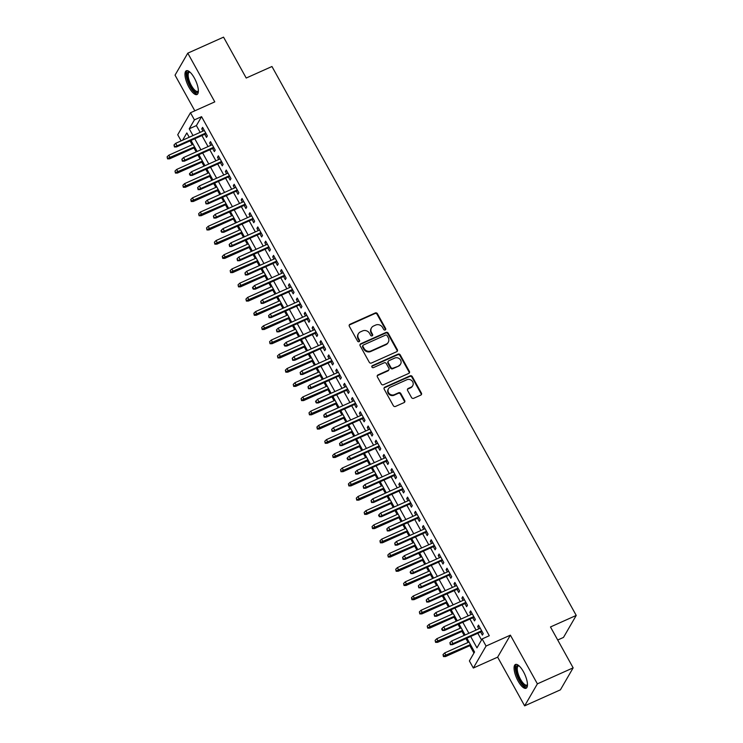 <?xml version="1.0" encoding="UTF-8"?>
<svg xmlns="http://www.w3.org/2000/svg" width="743" height="743" viewBox="0 0 743 743"><rect width="100%" height="100%" fill="white"/><g stroke="black" fill="none" stroke-linecap="round" stroke-linejoin="round"><path stroke-width="1.11" d="M385.199 329.985A1.142 1.049 30.1 0 0 385.645 328.564L377.425 313.732A1.635 1.495 30.1 0 0 375.243 312.97L349.972 324.282A1.635 1.495 30.1 0 0 349.34 326.307L357.569 341.139A1.142 1.049 30.1 0 0 359.538 341.278A1.142 1.049 30.1 0 0 359.528 340.266L358.47 338.344A5.238 4.774 30.1 0 1 358.423 333.7A5.238 4.774 30.1 0 1 360.485 331.861L362.593 330.923A5.238 4.774 30.1 0 1 369.559 333.375L370.618 335.297A1.142 1.049 30.1 0 0 372.596 335.427A1.142 1.049 30.1 0 0 372.587 334.415L371.528 332.493A5.238 4.774 30.1 0 1 371.481 327.858A5.238 4.774 30.1 0 1 373.543 326.019L375.642 325.072A5.238 4.774 30.1 0 1 382.617 327.524L383.676 329.446A1.142 1.049 30.1 0 0 385.199 329.985M385.422 329.846A1.142 1.049 30.1 0 0 385.301 329.158L377.082 314.326A1.635 1.495 30.1 0 0 374.899 313.565L349.628 324.877A1.635 1.495 30.1 0 0 349.191 325.183M359.315 341.539A1.142 1.049 30.1 0 0 359.185 340.861L358.126 338.938L358.47 338.344M372.373 335.697A1.142 1.049 30.1 0 0 372.243 335.009L371.175 333.087L371.528 332.493M523.453 671.737A13.021 4.477 -114.1 0 0 515.447 664.483A13.021 4.477 -114.1 0 0 518.085 681.006A13.021 4.477 -114.1 0 0 526.09 688.25A13.021 4.477 -114.1 0 0 523.453 671.737M194.35 78.015A13.021 4.477 -114.1 0 0 186.344 70.761A13.021 4.477 -114.1 0 0 188.982 87.284A13.021 4.477 -114.1 0 0 196.988 94.528A13.021 4.477 -114.1 0 0 194.35 78.015M411.511 397.524A1.635 1.495 30.1 0 0 413.693 398.294L420.779 395.118A1.635 1.495 30.1 0 0 421.411 393.093L412.281 376.617A1.635 1.495 30.1 0 0 410.099 375.856L384.828 387.168A1.635 1.495 30.1 0 0 384.196 389.193L393.335 405.669A1.635 1.495 30.1 0 0 395.508 406.43L404.071 402.595A1.635 1.495 30.1 0 0 404.703 400.57L400.793 393.521A1.635 1.495 30.1 0 0 398.619 392.759L394.375 394.663A4.384 3.994 30.1 0 1 388.505 388.728A4.384 3.994 30.1 0 1 390.233 387.187L406.867 379.738A4.384 3.994 30.1 0 1 412.727 385.673A4.384 3.994 30.1 0 1 411.009 387.205L408.232 388.45A1.635 1.495 30.1 0 0 407.601 390.474L411.511 397.524M573.15 667.846L560.408 689.838L524.642 705.85L537.384 683.857L573.15 667.846L550.479 626.962L576.234 615.427L271.957 66.508L246.212 78.034L223.55 37.15L187.784 53.162L214.783 101.875L190.468 112.76L194.415 119.874L201.567 116.67L489.284 635.729L482.133 638.934L486.071 646.048L473.328 668.031L469.39 660.926L474.554 652.01L466.892 638.181M537.384 683.857L510.385 635.154L486.071 646.048M396.716 351.699A1.635 1.495 30.1 0 0 397.347 349.674L388.217 333.208A1.635 1.495 30.1 0 0 386.035 332.437L360.764 343.758A1.635 1.495 30.1 0 0 360.141 345.783L369.271 362.259A1.635 1.495 30.1 0 0 371.444 363.021L396.716 351.699M400.245 354.913L409.374 371.389A1.635 1.495 30.1 0 1 408.752 373.413L383.481 384.725A1.635 1.495 30.1 0 1 381.298 383.964L377.388 376.915A1.635 1.495 30.1 0 1 378.02 374.89L388.273 370.293A1.635 1.495 30.1 0 0 388.905 368.268L386.314 363.596A1.635 1.495 30.1 0 0 384.131 362.825L373.46 367.609A1.142 1.049 30.1 0 1 371.927 366.058A1.142 1.049 30.1 0 1 372.382 365.649L398.072 354.142A1.635 1.495 30.1 0 1 400.245 354.913L399.901 355.507L409.031 371.983L409.374 371.389M187.784 53.162L175.042 75.154L194.815 110.818M204.762 134.288L206.48 137.399L207.343 135.913L202.616 127.378L201.752 128.864L202.988 131.093M212.637 148.507L214.365 151.618L215.229 150.132L210.492 141.597L209.637 143.083L210.873 145.312M220.522 162.726L222.25 165.838L223.104 164.352L218.377 155.816L217.513 157.302L218.748 159.531M228.407 176.945L230.126 180.057L230.989 178.571L226.262 170.045L225.398 171.531L226.634 173.751M236.293 191.174L238.011 194.276L238.874 192.79L234.147 184.264L233.283 185.75L234.519 187.979M244.168 205.393L245.896 208.504L246.76 207.018L242.023 198.483L241.169 199.969L242.404 202.198M252.053 219.612L253.781 222.724L254.635 221.238L249.908 212.702L249.044 214.188L250.28 216.417M259.939 233.831L261.657 236.943L262.52 235.457L257.793 226.921L256.929 228.407L258.165 230.636M267.824 248.051L269.542 251.162L270.406 249.676L265.678 241.141L264.814 242.627L266.05 244.856M275.699 262.279L277.427 265.381L278.291 263.895L273.554 255.369L272.7 256.855L273.935 259.084M283.585 276.498L285.312 279.609L286.166 278.123L281.439 269.588L280.575 271.074L281.811 273.303M291.47 290.717L293.188 293.829L294.052 292.343L289.324 283.807L288.46 285.293L289.696 287.522M299.355 304.936L301.073 308.048L301.937 306.562L297.209 298.027L296.346 299.513L297.581 301.742M307.231 319.156L308.958 322.267L309.822 320.781L305.085 312.246L304.231 313.732L305.466 315.961M315.116 333.375L316.843 336.486L317.698 335L312.97 326.474L312.106 327.96L313.342 330.189M323.001 347.603L324.719 350.705L325.583 349.219L320.855 340.693L319.992 342.179L321.227 344.408M330.886 361.822L332.604 364.934L333.468 363.448L328.74 354.913L327.877 356.399L329.112 358.628M338.762 376.042L340.489 379.153L341.353 377.667L336.616 369.132L335.762 370.618L336.997 372.847M346.647 390.261L348.374 393.372L349.229 391.886L344.501 383.351L343.637 384.837L344.873 387.066M354.532 404.48L356.25 407.591L357.114 406.105L352.386 397.579L351.523 399.056L352.758 401.285M362.417 418.708L364.135 421.81L364.999 420.324L360.271 411.798L359.408 413.284L360.643 415.513M370.293 432.928L372.02 436.039L372.884 434.553L368.147 426.018L367.293 427.504L368.528 429.733M378.178 447.147L379.905 450.258L380.76 448.772L376.032 440.237L375.169 441.723L376.404 443.952M386.063 461.366L387.781 464.477L388.645 462.991L383.917 454.456L383.054 455.942L384.289 458.171M393.948 475.585L395.666 478.696L396.53 477.21L391.802 468.675L390.939 470.161L392.174 472.39M401.824 489.804L403.551 492.915L404.415 491.429L399.678 482.904L398.824 484.39L400.059 486.619M409.709 504.033L411.436 507.135L412.291 505.658L407.563 497.123L406.7 498.609L407.935 500.838M417.594 518.252L419.312 521.363L420.176 519.877L415.448 511.342L414.585 512.828L415.82 515.057M425.479 532.471L427.197 535.582L428.061 534.096L423.334 525.561L422.47 527.047L423.705 529.276M433.355 546.69L435.082 549.801L435.946 548.315L431.209 539.78L430.355 541.266L431.59 543.495M441.24 560.909L442.967 564.021L443.822 562.535L439.094 554.009L438.231 555.495L439.466 557.714M449.125 575.138L450.843 578.24L451.707 576.754L446.98 568.228L446.116 569.714L447.351 571.943M457.01 589.357L458.728 592.468L459.592 590.982L454.865 582.447L454.001 583.933L455.236 586.162M464.886 603.576L466.613 606.687L467.477 605.201L462.74 596.666L461.886 598.152L463.121 600.381M472.771 617.795L474.498 620.907L475.353 619.421L470.625 610.885L469.762 612.371L470.997 614.6M201.567 116.67L196.393 125.586L200.155 132.365M201.92 135.56L208.04 146.585M209.805 149.78L215.916 160.804M217.69 163.999L223.801 175.023M225.575 178.218L231.686 189.242M233.451 192.437L239.571 203.471M241.336 206.656L247.447 217.69M249.221 220.885L255.332 231.909M257.106 235.104L263.217 246.128M264.982 249.323L271.102 260.347M272.867 263.542L278.978 274.566M280.752 277.761L286.863 288.795M288.637 291.99L294.748 303.014M296.513 306.209L302.633 317.233M304.398 320.428L310.509 331.452M312.283 334.647L318.394 345.671M320.168 348.866L326.279 359.9M328.044 363.086L334.164 374.119M335.929 377.314L342.04 388.338M343.814 391.533L349.925 402.557M351.699 405.752L357.81 416.777M359.575 419.971L365.695 430.996M367.46 434.191L373.571 445.224M375.345 448.419L381.456 459.443M383.23 462.638L389.341 473.662M391.106 476.857L397.226 487.882M398.991 491.077L405.102 502.101M406.876 505.296L412.987 516.329M414.761 519.515L420.872 530.548M422.637 533.743L428.757 544.768M430.522 547.962L436.633 558.987M438.407 562.182L444.518 573.206M446.292 576.401L452.403 587.425M454.168 590.62L460.288 601.654M462.053 604.848L468.164 615.873M469.938 619.068L476.049 630.092M477.823 633.287L481.529 639.974M480.656 632.014L482.374 635.126L483.238 633.64L478.511 625.104L477.647 626.59L478.882 628.819M190.05 140.873L192.186 144.727M193.96 147.922L196.161 151.897M197.935 155.092L200.071 158.956M201.836 162.15L204.046 166.126M205.811 169.32L207.956 173.175M209.721 176.37L211.922 180.345M213.696 183.54L215.832 187.394M217.606 190.589L219.807 194.564M221.581 197.759L223.717 201.613M225.491 204.808L227.692 208.783M229.466 211.978L231.602 215.832M233.367 219.027L235.577 223.002M237.342 226.197L239.478 230.061M241.252 233.246L243.453 237.231M245.227 240.416L247.363 244.28M249.137 247.475L251.338 251.45M253.112 254.645L255.248 258.499M257.022 261.694L259.223 265.669M260.997 268.864L263.133 272.718M264.898 275.913L267.108 279.888M268.873 283.083L271.009 286.937M272.783 290.132L274.984 294.107M276.758 297.302L278.894 301.156M280.668 304.351L282.869 308.326M284.643 311.521L286.779 315.385M288.553 318.58L290.754 322.555M292.528 325.75L294.665 329.604M296.429 332.799L298.64 336.774M300.404 339.969L302.54 343.823M304.314 347.018L306.515 350.993M308.289 354.188L310.425 358.042M312.199 361.237L314.4 365.212M316.174 368.407L318.31 372.262M320.084 375.456L322.286 379.432M324.059 382.626L326.196 386.49M327.96 389.676L330.171 393.66M331.935 396.855L334.071 400.709M335.845 403.904L338.046 407.879M339.82 411.074L341.956 414.928M343.73 418.123L345.932 422.098M347.705 425.293L349.842 429.148M351.615 432.342L353.817 436.317M355.591 439.512L357.727 443.367M359.491 446.562L361.702 450.537M363.466 453.732L365.602 457.586M367.376 460.781L369.577 464.756M371.351 467.951L373.488 471.814M375.261 475.009L377.463 478.984M379.236 482.179L381.373 486.033M383.147 489.228L385.348 493.203M387.122 496.398L389.258 500.253M391.022 503.448L393.233 507.423M394.997 510.617L397.134 514.472M398.907 517.667L401.109 521.642M402.882 524.837L405.019 528.691M406.792 531.886L408.994 535.861M410.768 539.056L412.904 542.919M414.678 546.105L416.879 550.089M418.653 553.284L420.789 557.139M422.553 560.333L424.764 564.308M426.528 567.503L428.665 571.358M430.438 574.553L432.64 578.528M434.414 581.723L436.55 585.577M438.324 588.772L440.525 592.747M442.299 595.942L444.435 599.796M446.209 602.991L448.41 606.966M450.184 610.161L452.32 614.015M454.084 617.21L456.295 621.194M458.059 624.38L460.196 628.244M461.97 631.439L464.171 635.414M465.945 638.609L468.081 642.463M469.855 645.658L473.95 653.051M557.714 640.002L563.491 637.42L576.234 615.427M510.385 635.154L497.643 657.146L524.642 705.85M497.643 657.146L473.328 668.031M181.125 140.882L177.726 134.752L190.468 112.76M470.672 636.491L476.969 647.85L482.133 638.934M194.415 119.874L189.242 128.79L193.004 135.56M194.768 138.755L200.889 149.789M202.653 152.984L208.764 164.008M210.538 167.203L216.65 178.227M218.423 181.422L224.535 192.446M226.299 195.641L232.42 206.665M234.184 209.86L240.295 220.894M242.069 224.089L248.181 235.113M249.954 238.308L256.066 249.332M257.83 252.527L263.951 263.551M265.715 266.746L271.827 277.771M273.6 280.965L279.712 291.99M281.486 295.185L287.597 306.218M289.361 309.413L295.482 320.437M297.246 323.632L303.358 334.656M305.132 337.851L311.243 348.876M313.017 352.071L319.128 363.095M320.892 366.29L327.013 377.323M328.777 380.518L334.889 391.542M336.663 394.737L342.774 405.762M344.548 408.956L350.659 419.981M352.423 423.176L358.544 434.2M360.309 437.395L366.42 448.428M368.194 451.614L374.305 462.648M376.079 465.842L382.19 476.867M383.955 480.062L390.075 491.086M391.84 494.281L397.951 505.305M399.725 508.5L405.836 519.524M407.61 522.719L413.721 533.753M415.486 536.948L421.606 547.972M423.371 551.167L429.482 562.191M431.256 565.386L437.367 576.41M439.141 579.605L445.252 590.629M447.017 593.824L453.137 604.858M454.902 608.043L461.013 619.077M462.787 622.272L468.898 633.296M189.224 137.26L186.837 132.951L182.62 140.213M465.118 634.986L459.007 623.962M457.233 620.767L451.122 609.743M449.357 606.548L443.246 595.524M441.472 592.329L435.361 581.295M433.587 578.1L427.476 567.076M425.702 563.881L419.591 552.857M417.826 549.662L411.715 538.638M409.941 535.443L403.83 524.419M402.056 521.224L395.945 510.19M394.171 506.995L388.06 495.971M386.295 492.776L380.184 481.752M378.41 478.557L372.299 467.533M370.525 464.338L364.414 453.314M362.64 450.119L356.529 439.085M354.764 435.9L348.653 424.866M346.879 421.671L340.768 410.647M338.994 407.452L332.883 396.428M331.109 393.233L324.997 382.208M323.233 379.014L317.122 367.989M315.348 364.794L309.237 353.761M307.463 350.566L301.352 339.542M299.578 336.347L293.466 325.323M291.702 322.128L285.591 311.103M283.817 307.908L277.706 296.884M275.932 293.689L269.82 282.656M268.047 279.47L261.935 268.437M260.171 265.242L254.06 254.217M252.286 251.023L246.174 239.998M244.401 236.803L238.289 225.779M236.515 222.584L230.404 211.56M228.64 208.365L222.528 197.332M220.755 194.137L214.643 183.112M212.869 179.917L206.758 168.893M204.984 165.698L198.873 154.674M197.109 151.479L190.997 140.455M196.393 125.586L189.242 128.79M201.752 128.864L203.099 128.26M209.637 143.083L210.984 142.48M217.513 157.302L218.869 156.699M225.398 171.531L226.754 170.918M233.283 185.75L234.63 185.146M241.169 199.969L242.515 199.365M249.044 214.188L250.4 213.585M256.929 228.407L258.285 227.804M264.814 242.627L266.161 242.023M272.7 256.855L274.046 256.251M280.575 271.074L281.931 270.471M288.46 285.293L289.816 284.69M296.346 299.513L297.692 298.909M304.231 313.732L305.577 313.128M312.106 327.96L313.462 327.347M319.992 342.179L321.347 341.576M327.877 356.399L329.223 355.795M335.762 370.618L337.108 370.014M343.637 384.837L344.993 384.233M351.523 399.056L352.879 398.452M359.408 413.284L360.754 412.681M367.293 427.504L368.639 426.9M375.169 441.723L376.525 441.119M383.054 455.942L384.41 455.338M390.939 470.161L392.285 469.557M398.824 484.39L400.171 483.786M406.7 498.609L408.056 498.005M414.585 512.828L415.941 512.224M422.47 527.047L423.816 526.443M430.355 541.266L431.702 540.663M438.231 555.495L439.587 554.882M446.116 569.714L447.472 569.11M454.001 583.933L455.348 583.329M461.886 598.152L463.233 597.548M469.762 612.371L471.118 611.768M477.647 626.59L479.003 625.987M371.481 327.858L371.138 328.452A5.238 4.774 30.1 0 0 371.175 333.087M358.423 333.7L358.08 334.294A5.238 4.774 30.1 0 0 358.126 338.938M397.152 351.402A1.635 1.495 30.1 0 0 397.003 350.269L387.874 333.802A1.635 1.495 30.1 0 0 385.691 333.031L360.42 344.353A1.635 1.495 30.1 0 0 359.993 344.65M387.103 335.622A1.142 1.049 30.1 0 0 385.58 335.084L363.392 345.021A1.142 1.049 30.1 0 0 362.955 346.442L364.079 348.467A5.238 4.774 30.1 0 0 371.045 350.919L386.211 344.13A5.238 4.774 30.1 0 0 388.264 342.291A5.238 4.774 30.1 0 0 388.227 337.647L387.103 335.622M362.946 345.421L362.603 346.015A1.142 1.049 30.1 0 0 362.612 347.037L362.955 346.442M388.264 342.291L387.92 342.885A5.238 4.774 30.1 0 1 385.868 344.724L370.701 351.513A5.238 4.774 30.1 0 1 363.736 349.061L362.612 347.037M409.179 373.107A1.635 1.495 30.1 0 0 409.031 371.983M388.914 369.726L388.57 370.32A1.635 1.495 30.1 0 1 387.93 370.887L377.676 375.484A1.635 1.495 30.1 0 0 377.24 375.782M399.901 355.507A1.635 1.495 30.1 0 0 397.728 354.736L372.029 366.243A1.142 1.049 30.1 0 0 371.806 366.383M398.907 365.537A4.384 3.994 30.1 0 0 399.845 359.12A4.384 3.994 30.1 0 0 394.765 358.061L388.905 360.689A1.635 1.495 30.1 0 0 388.273 362.714L390.864 367.395A1.635 1.495 30.1 0 0 393.047 368.156L398.564 366.132A4.384 3.994 30.1 0 0 400.282 364.59L400.626 363.996M388.264 361.265L387.92 361.86A1.635 1.495 30.1 0 0 387.93 363.308L388.273 362.714M398.564 366.132L392.703 368.751A1.635 1.495 30.1 0 1 390.521 367.989L387.93 363.308M412.727 385.673L412.384 386.267A4.384 3.994 30.1 0 1 410.665 387.8L407.888 389.044A1.635 1.495 30.1 0 0 407.461 389.341M388.505 388.728L388.162 389.323A4.384 3.994 30.1 0 0 394.022 395.257L394.375 394.663M404.508 402.297A1.635 1.495 30.1 0 0 404.359 401.164L400.449 394.115A1.635 1.495 30.1 0 0 398.276 393.353L394.022 395.257M421.216 394.812A1.635 1.495 30.1 0 0 421.067 393.688L411.938 377.212A1.635 1.495 30.1 0 0 409.755 376.45L384.484 387.762A1.635 1.495 30.1 0 0 384.057 388.06M167.11 156.847L167.556 158.863L167.11 156.847L168.8 155.203L170.212 157.767L169.599 158.835L194.898 147.504M167.899 158.268L194.555 146.863M168.8 155.203L193.134 144.309M169.599 158.835L167.556 158.863M174.791 146.38L174.001 144.959L174.447 146.975L177.103 145.879L175.682 143.325L204.334 130.489M205.755 133.043L177.103 145.879L176.481 146.947L206.108 133.684M174.447 146.975L176.481 146.947M175.682 143.325L174.001 144.959M198.372 91.175A11.266 3.873 65.9 0 1 190.487 86.142A11.266 3.873 65.9 0 1 187.013 75.489A11.266 3.873 65.9 0 1 189.762 71.96M190.032 72.192A10.43 3.585 -114.1 0 0 189.261 72.294A10.43 3.585 -114.1 0 0 191.369 85.529A10.43 3.585 -114.1 0 0 197.787 91.333A10.43 3.585 -114.1 0 0 198.372 90.822M187.078 70.622A12.937 4.449 -114.1 0 0 190.143 86.736A12.937 4.449 -114.1 0 0 197.582 94.073M527.474 684.897A11.266 3.873 65.9 0 1 521.391 682.706A11.266 3.873 65.9 0 1 516.144 669.545A11.266 3.873 65.9 0 1 518.874 665.682M519.134 665.914A10.43 3.585 -114.1 0 0 518.363 666.016A10.43 3.585 -114.1 0 0 517.286 669.694A10.43 3.585 -114.1 0 0 521.187 680.458A10.43 3.585 -114.1 0 0 526.889 685.055A10.43 3.585 -114.1 0 0 527.474 684.544M516.181 664.344A12.937 4.449 -114.1 0 0 515.289 668.616A12.937 4.449 -114.1 0 0 519.747 681.34A12.937 4.449 -114.1 0 0 526.685 687.795M174.995 171.066L175.441 173.082L174.995 171.066L176.676 169.432L178.097 171.986L177.475 173.054L202.783 161.723M175.785 172.487L202.43 161.092M176.676 169.432L201.019 158.528M177.475 173.054L175.441 173.082M182.88 185.286L183.326 187.301L182.88 185.286L184.561 183.651L185.982 186.205L185.36 187.282L210.668 175.942M183.67 186.707L210.315 175.311M184.561 183.651L208.894 172.748M185.36 187.282L183.326 187.301M190.765 199.505L191.202 201.529L191.555 200.935L190.765 199.505L192.446 197.87L193.867 200.434L193.245 201.502L218.553 190.162M191.555 200.935L218.201 189.53M192.446 197.87L216.78 186.967M193.245 201.502L191.202 201.529M198.641 213.733L199.087 215.749L198.641 213.733L200.331 212.089L201.743 214.653L201.13 215.721L226.429 204.39M199.43 215.154L226.086 203.749M200.331 212.089L224.665 201.195M201.13 215.721L199.087 215.749M182.676 160.599L181.886 159.178L182.332 161.194L184.988 160.098L183.567 157.544L212.219 144.709M213.64 147.272L184.988 160.098L184.366 161.175L213.993 147.903M182.332 161.194L184.366 161.175M183.567 157.544L181.886 159.178M190.552 174.828L189.771 173.398L189.419 173.992L190.208 175.422L192.864 174.326L191.453 171.763L220.104 158.928M221.525 161.491L192.864 174.326L192.251 175.394L221.869 162.123M190.208 175.422L192.251 175.394M191.453 171.763L189.771 173.398M198.437 189.047L197.647 187.626L198.093 189.641L200.749 188.546L199.328 185.982L227.99 173.147M229.401 175.71L200.749 188.546L200.127 189.614L229.754 176.342M198.093 189.641L200.127 189.614M199.328 185.982L197.647 187.626M206.322 203.266L205.532 201.845L205.978 203.861L208.634 202.765L207.213 200.201L235.865 187.375M237.286 189.929L208.634 202.765L208.012 203.833L237.639 190.57M205.978 203.861L208.012 203.833M207.213 200.201L205.532 201.845M206.526 227.952L206.972 229.968L206.526 227.952L208.207 226.309L209.628 228.872L209.006 229.94L234.314 218.609M207.316 229.373L233.961 217.968M208.207 226.309L232.55 215.414M209.006 229.94L206.972 229.968M214.207 217.485L213.417 216.064L213.863 218.08L216.519 216.984L215.098 214.43L243.75 201.594M245.171 204.149L216.519 216.984L215.897 218.052L245.524 204.789M213.863 218.08L215.897 218.052M215.098 214.43L213.417 216.064M214.411 242.172L214.857 244.187L214.411 242.172L216.092 240.528L217.513 243.091L216.891 244.159L242.199 232.828M215.201 243.593L241.846 232.197M216.092 240.528L240.426 229.633M216.891 244.159L214.857 244.187M222.083 231.705L221.303 230.284L220.95 230.878L221.739 232.299L224.395 231.203L222.984 228.649L251.636 215.814M253.057 218.377L224.395 231.203L223.782 232.28L253.4 219.009M221.739 232.299L223.782 232.28M222.984 228.649L221.303 230.284M222.296 256.391L222.733 258.406L223.086 257.812L222.296 256.391L223.977 254.756L225.398 257.31L224.776 258.378L250.085 247.047M223.086 257.812L249.732 246.416M223.977 254.756L248.311 243.853M224.776 258.378L222.733 258.406M229.968 245.933L229.178 244.503L229.624 246.527L232.28 245.431L230.859 242.868L259.521 230.033M260.932 232.596L232.28 245.431L231.658 246.5L261.285 233.228M229.624 246.527L231.658 246.5M230.859 242.868L229.178 244.503M230.172 270.61L230.618 272.625L230.172 270.61L231.862 268.975L233.274 271.529L232.661 272.607L257.96 261.267M230.962 272.031L257.617 260.635M231.862 268.975L256.196 258.072M232.661 272.607L230.618 272.625M237.853 260.152L237.063 258.731L237.509 260.747L240.165 259.651L238.744 257.087L267.396 244.252M268.817 246.815L240.165 259.651L239.543 260.719L269.17 247.447M237.509 260.747L239.543 260.719M238.744 257.087L237.063 258.731M238.057 284.838L238.503 286.854L238.057 284.838L239.738 283.194L241.159 285.758L240.537 286.826L265.845 275.486M238.847 286.259L265.492 274.854M239.738 283.194L264.081 272.291M240.537 286.826L238.503 286.854M245.738 274.371L244.949 272.95L245.394 274.966L248.051 273.87L246.63 271.306L275.281 258.48M276.702 261.034L248.051 273.87L247.428 274.938L277.055 261.666M245.394 274.966L247.428 274.938M246.63 271.306L244.949 272.95M245.942 299.058L246.388 301.073L245.942 299.058L247.623 297.414L249.044 299.977L248.422 301.045L273.73 289.714M246.732 300.478L273.378 289.073M247.623 297.414L271.957 286.519M248.422 301.045L246.388 301.073M253.614 288.59L252.834 287.169L252.481 287.764L253.27 289.185L255.926 288.089L254.515 285.526L283.167 272.7M284.588 275.254L255.926 288.089L255.313 289.157L284.931 275.894M253.27 289.185L255.313 289.157M254.515 285.526L252.834 287.169M253.827 313.277L254.264 315.292L254.617 314.698L253.827 313.277L255.508 311.633L256.929 314.196L256.307 315.264L281.616 303.933M254.617 314.698L281.263 303.293M255.508 311.633L279.842 300.739M256.307 315.264L254.264 315.292M261.499 302.81L260.709 301.389L261.155 303.404L263.811 302.308L262.39 299.754L291.052 286.919M292.463 289.473L263.811 302.308L263.189 303.376L292.816 290.114M261.155 303.404L263.189 303.376M262.39 299.754L260.709 301.389M261.703 327.496L262.149 329.511L261.703 327.496L263.394 325.861L264.805 328.415L264.192 329.483L289.491 318.153M262.493 328.917L289.148 317.521M263.394 325.861L287.727 314.958M264.192 329.483L262.149 329.511M269.384 317.029L268.594 315.608L269.04 317.623L271.697 316.527L270.276 313.973L298.927 301.138M300.348 303.701L271.697 316.527L271.074 317.605L300.701 304.333M269.04 317.623L271.074 317.605M270.276 313.973L268.594 315.608M269.588 341.715L270.034 343.73L269.588 341.715L271.269 340.08L272.69 342.634L272.068 343.712L297.376 332.372M270.378 343.136L297.024 331.74M271.269 340.08L295.612 329.177M272.068 343.712L270.034 343.73M277.269 331.257L276.48 329.836L276.925 331.852L279.582 330.756L278.161 328.192L306.813 315.357M308.234 317.92L279.582 330.756L278.959 331.824L308.586 318.552M276.925 331.852L278.959 331.824M278.161 328.192L276.48 329.836M277.473 355.934L277.919 357.959L277.473 355.934L279.154 354.3L280.575 356.863L279.953 357.931L305.262 346.591M278.263 357.364L304.909 345.959M279.154 354.3L303.488 343.396M279.953 357.931L277.919 357.959M285.145 345.476L284.365 344.055L284.012 344.65L284.801 346.071L287.457 344.975L286.046 342.412L314.698 329.576M316.119 332.14L287.457 344.975L286.844 346.043L316.462 332.771M284.801 346.071L286.844 346.043M286.046 342.412L284.365 344.055M285.358 370.163L285.795 372.178L286.148 371.584L285.358 370.163L287.039 368.519L288.46 371.082L287.838 372.15L313.147 360.819M286.148 371.584L312.794 360.179M287.039 368.519L311.373 357.624M287.838 372.15L285.795 372.178M293.03 359.696L292.24 358.275L292.686 360.29L295.342 359.194L293.922 356.631L322.583 343.805M323.994 346.359L295.342 359.194L294.72 360.262L324.347 347M292.686 360.29L294.72 360.262M293.922 356.631L292.24 358.275M293.234 384.382L293.68 386.397L293.234 384.382L294.925 382.738L296.336 385.301L295.723 386.369L321.022 375.039M294.024 385.803L320.679 374.398M294.925 382.738L319.258 371.844M295.723 386.369L293.68 386.397M300.915 373.915L300.126 372.494L300.571 374.509L303.228 373.413L301.807 370.859L330.459 358.024M331.88 360.578L303.228 373.413L302.605 374.481L332.232 361.219M300.571 374.509L302.605 374.481M301.807 370.859L300.126 372.494M301.119 398.601L301.565 400.616L301.119 398.601L302.8 396.966L304.221 399.52L303.599 400.588L328.908 389.258M301.909 400.022L328.555 388.626M302.8 396.966L327.134 386.063M303.599 400.588L301.565 400.616M308.8 388.134L308.011 386.713L308.456 388.728L311.113 387.632L309.692 385.078L338.344 372.243M339.765 374.806L311.113 387.632L310.49 388.71L340.118 375.438M308.456 388.728L310.49 388.71M309.692 385.078L308.011 386.713M309.004 412.82L309.45 414.835L309.004 412.82L310.685 411.185L312.106 413.74L311.484 414.808L336.793 403.477M309.794 414.241L336.44 402.845M310.685 411.185L335.019 400.282M311.484 414.808L309.45 414.835M316.676 402.362L315.896 400.932L315.543 401.526L316.332 402.957L318.988 401.861L317.577 399.297L346.229 386.462M347.65 389.026L318.988 401.861L318.375 402.929L347.993 389.657M316.332 402.957L318.375 402.929M317.577 399.297L315.896 400.932M316.889 427.039L317.326 429.055L317.679 428.46L316.889 427.039L318.571 425.405L319.992 427.959L319.369 429.036L344.678 417.696M317.679 428.46L344.325 417.064M318.571 425.405L342.904 414.501M319.369 429.036L317.326 429.055M324.561 416.582L323.772 415.161L324.217 417.176L326.874 416.08L325.453 413.517L354.114 400.681M355.526 403.245L326.874 416.08L326.251 417.148L355.878 403.876M324.217 417.176L326.251 417.148M325.453 413.517L323.772 415.161M324.765 441.268L325.211 443.283L324.765 441.268L326.456 439.624L327.867 442.187L327.254 443.255L352.553 431.915M325.555 442.689L352.21 431.284M326.456 439.624L350.789 428.73M327.254 443.255L325.211 443.283M332.446 430.801L331.657 429.38L332.102 431.395L334.759 430.299L333.338 427.736L361.99 414.91M363.411 417.464L334.759 430.299L334.136 431.367L363.764 418.095M332.102 431.395L334.136 431.367M333.338 427.736L331.657 429.38M332.65 455.487L333.096 457.502L332.65 455.487L334.331 453.843L335.752 456.406L335.13 457.474L360.439 446.144M333.44 456.908L360.086 445.503M334.331 453.843L358.665 442.949M335.13 457.474L333.096 457.502M340.331 445.02L339.542 443.599L339.988 445.614L342.644 444.518L341.223 441.955L369.875 429.129M371.296 431.683L342.644 444.518L342.021 445.586L371.649 432.324M339.988 445.614L342.021 445.586M341.223 441.955L339.542 443.599M340.535 469.706L340.981 471.721L340.535 469.706L342.217 468.062L343.637 470.625L343.015 471.694L368.324 460.363M341.325 471.127L367.971 459.722M342.217 468.062L366.55 457.168M343.015 471.694L340.981 471.721M348.207 459.239L347.427 457.818L347.074 458.412L347.863 459.833L350.52 458.737L349.108 456.183L377.76 443.348M379.181 445.911L350.52 458.737L349.907 459.806L379.524 446.543M347.863 459.833L349.907 459.806M349.108 456.183L347.427 457.818M348.421 483.925L348.857 485.941L349.21 485.346L348.421 483.925L350.102 482.291L351.523 484.845L350.9 485.913L376.209 474.582M349.21 485.346L375.856 473.95M350.102 482.291L374.435 471.387M350.9 485.913L348.857 485.941M356.092 473.458L355.303 472.037L355.748 474.053L358.405 472.957L356.984 470.403L385.645 457.567M387.057 460.131L358.405 472.957L357.782 474.034L387.409 460.762M355.748 474.053L357.782 474.034M356.984 470.403L355.303 472.037M356.296 498.144L356.742 500.16L356.296 498.144L357.987 496.51L359.398 499.064L358.785 500.141L384.085 488.801M357.086 499.565L383.741 488.17M357.987 496.51L382.32 485.606M358.785 500.141L356.742 500.16M363.977 487.687L363.188 486.266L363.633 488.281L366.29 487.185L364.869 484.622L393.521 471.786M394.942 474.35L366.29 487.185L365.667 488.253L395.295 474.981M363.633 488.281L365.667 488.253M364.869 484.622L363.188 486.266M364.181 512.364L364.627 514.388L364.181 512.364L365.862 510.729L367.283 513.292L366.661 514.36L391.97 503.02M364.971 513.794L391.617 502.389M365.862 510.729L390.196 499.825M366.661 514.36L364.627 514.388M371.862 501.906L371.073 500.485L371.519 502.5L374.175 501.404L372.754 498.841L401.406 486.006M402.827 488.569L374.175 501.404L373.553 502.472L403.18 489.2M371.519 502.5L373.553 502.472M372.754 498.841L371.073 500.485M372.067 526.592L372.512 528.607L372.067 526.592L373.748 524.948L375.169 527.511L374.546 528.579L399.855 517.249M372.856 528.013L399.502 516.608M373.748 524.948L398.081 514.054M374.546 528.579L372.512 528.607M379.738 516.125L378.958 514.704L378.605 515.298L379.394 516.719L382.051 515.623L380.639 513.06L409.291 500.234M410.712 502.788L382.051 515.623L381.438 516.691L411.055 503.429M379.394 516.719L381.438 516.691M380.639 513.06L378.958 514.704M379.952 540.811L380.388 542.827L380.741 542.232L379.952 540.811L381.633 539.167L383.054 541.731L382.431 542.799L407.74 531.468M380.741 542.232L407.387 530.827M381.633 539.167L405.966 528.273M382.431 542.799L380.388 542.827M387.623 530.344L386.834 528.923L387.279 530.939L389.936 529.843L388.515 527.289L417.176 514.453M418.588 517.007L389.936 529.843L389.313 530.911L418.941 517.648M387.279 530.939L389.313 530.911M388.515 527.289L386.834 528.923M387.827 555.03L388.273 557.046L387.827 555.03L389.518 553.396L390.929 555.95L390.316 557.018L415.616 545.687M388.617 556.451L415.272 545.056M389.518 553.396L413.851 542.492M390.316 557.018L388.273 557.046M395.508 544.563L394.719 543.142L395.165 545.158L397.821 544.062L396.4 541.508L425.052 528.672M426.473 531.236L397.821 544.062L397.199 545.139L426.826 531.867M395.165 545.158L397.199 545.139M396.4 541.508L394.719 543.142M395.713 569.249L396.158 571.265L395.713 569.249L397.394 567.615L398.815 570.169L398.192 571.237L423.501 559.906M396.502 570.67L423.148 559.275M397.394 567.615L421.727 556.711M398.192 571.237L396.158 571.265M403.393 558.792L402.604 557.361L403.05 559.386L405.706 558.29L404.285 555.727L432.937 542.892M434.358 545.455L405.706 558.29L405.084 559.358L434.711 546.086M403.05 559.386L405.084 559.358M404.285 555.727L402.604 557.361M403.598 583.469L404.043 585.493L403.598 583.469L405.279 581.834L406.7 584.397L406.077 585.465L431.386 574.125M404.387 584.899L431.033 573.494M405.279 581.834L429.612 570.93M406.077 585.465L404.043 585.493M411.269 573.011L410.489 571.59L410.136 572.184L410.925 573.605L413.582 572.509L412.17 569.946L440.822 557.111M442.243 559.674L413.582 572.509L412.969 573.577L442.587 560.306M410.925 573.605L412.969 573.577M412.17 569.946L410.489 571.59M411.483 597.697L411.919 599.712L412.272 599.118L411.483 597.697L413.164 596.053L414.585 598.617L413.962 599.685L439.271 588.345M412.272 599.118L438.918 587.713M413.164 596.053L437.497 585.159M413.962 599.685L411.919 599.712M419.154 587.23L418.365 585.809L418.811 587.824L421.467 586.729L420.046 584.165L448.707 571.339M450.119 573.893L421.467 586.729L420.844 587.797L450.472 574.525M418.811 587.824L420.844 587.797M420.046 584.165L418.365 585.809M419.358 611.916L419.804 613.932L419.358 611.916L421.049 610.272L422.461 612.836L421.848 613.904L447.147 602.573M420.148 613.337L446.803 601.932M421.049 610.272L445.382 599.378M421.848 613.904L419.804 613.932M427.039 601.449L426.25 600.028L426.696 602.044L429.352 600.948L427.931 598.384L456.583 585.558M458.004 588.112L429.352 600.948L428.73 602.016L458.357 588.753M426.696 602.044L428.73 602.016M427.931 598.384L426.25 600.028M427.244 626.135L427.689 628.151L427.244 626.135L428.925 624.491L430.346 627.055L429.723 628.123L455.032 616.792M428.033 627.556L454.679 616.161M428.925 624.491L453.258 613.597M429.723 628.123L427.689 628.151M434.924 615.668L434.135 614.247L434.581 616.263L437.237 615.167L435.816 612.613L464.468 599.777M465.889 602.341L437.237 615.167L436.615 616.235L466.242 602.972M434.581 616.263L436.615 616.235M435.816 612.613L434.135 614.247M435.129 640.355L435.574 642.37L435.129 640.355L436.81 638.72L438.231 641.274L437.608 642.342L462.917 631.011M435.918 641.776L462.564 630.38M436.81 638.72L461.143 627.816M437.608 642.342L435.574 642.37M442.8 629.888L442.02 628.467L441.667 629.061L442.456 630.482L445.113 629.386L443.701 626.832L472.353 613.997M473.774 616.56L445.113 629.386L444.5 630.463L474.118 617.192M442.456 630.482L444.5 630.463M443.701 626.832L442.02 628.467M443.014 654.574L443.45 656.589L443.803 655.995L443.014 654.574L444.695 652.939L446.116 655.493L445.494 656.571L470.802 645.23M443.803 655.995L470.449 644.599M444.695 652.939L469.028 642.036M445.494 656.571L443.45 656.589M450.685 644.116L449.896 642.695L450.342 644.71L452.998 643.614L451.577 641.051L480.238 628.216M481.65 630.779L452.998 643.614L452.376 644.683L482.003 631.411M450.342 644.71L452.376 644.683M451.577 641.051L449.896 642.695M385.301 329.158L385.645 328.564M359.185 340.861L359.528 340.266M372.243 335.009L372.587 334.415M349.628 324.877L349.972 324.282M374.899 313.565L375.243 312.97M377.082 314.326L377.425 313.732M360.42 344.353L360.764 343.758M385.691 333.031L386.035 332.437M387.874 333.802L388.217 333.208M397.003 350.269L397.347 349.674M363.736 349.061L364.079 348.467M370.701 351.513L371.045 350.919M385.868 344.724L386.211 344.13M377.676 375.484L378.02 374.89M387.93 370.887L388.273 370.293M372.029 366.243L372.382 365.649M397.728 354.736L398.072 354.142M390.521 367.989L390.864 367.395M392.703 368.751L393.047 368.156M407.888 389.044L408.232 388.45M410.665 387.8L411.009 387.205M398.276 393.353L398.619 392.759M400.449 394.115L400.793 393.521M404.359 401.164L404.703 400.57M384.484 387.762L384.828 387.168M409.755 376.45L410.099 375.856M411.938 377.212L412.281 376.617M421.067 393.688L421.411 393.093"/></g></svg>
